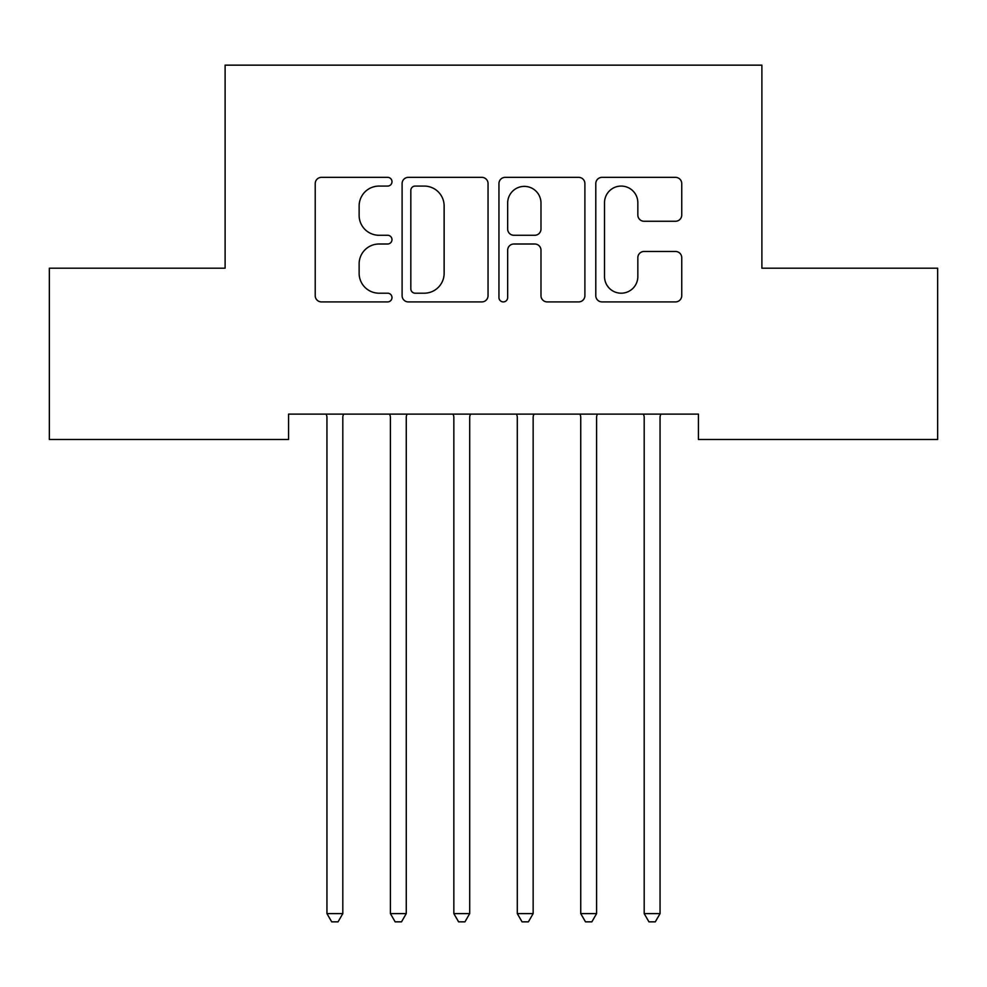 <?xml version="1.0" encoding="UTF-8"?>
<svg xmlns="http://www.w3.org/2000/svg" width="987" height="987" viewBox="0 0 987 987"><rect width="100%" height="100%" fill="white"/><g stroke="black" fill="none" stroke-linecap="round" stroke-linejoin="round"><path stroke-width="1.48" d="M391.987 181.719A4.355 4.355 0 0 0 387.62 177.352L321.454 177.352A6.23 6.23 0 0 0 315.223 183.582L315.223 295.693A6.23 6.23 0 0 0 321.454 301.911L387.62 301.911A4.355 4.355 0 0 0 391.987 297.556A4.355 4.355 0 0 0 387.62 293.201L379.057 293.201A19.925 19.925 0 0 1 359.132 273.263L359.132 263.924A19.925 19.925 0 0 1 379.057 243.999L387.62 243.999A4.355 4.355 0 0 0 391.987 239.631A4.355 4.355 0 0 0 387.62 235.276L379.057 235.276A19.925 19.925 0 0 1 359.132 215.351L359.132 205.999A19.925 19.925 0 0 1 379.057 186.074L387.62 186.074A4.355 4.355 0 0 0 391.987 181.719M675.515 221.261A6.23 6.23 0 0 0 681.746 215.03L681.746 183.582A6.23 6.23 0 0 0 675.515 177.352L602.021 177.352A6.23 6.23 0 0 0 595.79 183.582L595.79 295.693A6.23 6.23 0 0 0 602.021 301.911L675.515 301.911A6.23 6.23 0 0 0 681.746 295.693L681.746 257.693A6.23 6.23 0 0 0 675.515 251.475L644.067 251.475A6.23 6.23 0 0 0 637.836 257.693L637.836 276.533A16.656 16.656 0 0 1 621.181 293.201A16.656 16.656 0 0 1 604.513 276.533L604.513 202.73A16.656 16.656 0 0 1 621.181 186.074A16.656 16.656 0 0 1 637.836 202.73L637.836 215.03A6.23 6.23 0 0 0 644.067 221.261L675.515 221.261M698.438 414.121L288.562 414.121L288.562 439.499L49.35 439.499L49.35 268.193L225.11 268.193L225.11 65.154L761.89 65.154L761.89 268.193L937.65 268.193L937.65 439.499L698.438 439.499L698.438 414.121M488.047 183.582A6.23 6.23 0 0 0 481.816 177.352L408.334 177.352A6.23 6.23 0 0 0 402.104 183.582L402.104 295.693A6.23 6.23 0 0 0 408.334 301.911L481.816 301.911A6.23 6.23 0 0 0 488.047 295.693L488.047 183.582M505.184 177.352L578.666 177.352A6.23 6.23 0 0 1 584.896 183.582L584.896 295.693A6.23 6.23 0 0 1 578.666 301.911L547.217 301.911A6.23 6.23 0 0 1 540.987 295.693L540.987 250.229A6.23 6.23 0 0 0 534.757 243.999L513.894 243.999A6.23 6.23 0 0 0 507.663 250.229L507.663 297.556A4.355 4.355 0 0 1 503.308 301.911A4.355 4.355 0 0 1 498.953 297.556L498.953 183.582A6.23 6.23 0 0 1 505.184 177.352M415.182 186.074A4.355 4.355 0 0 0 410.826 190.429L410.826 288.833A4.355 4.355 0 0 0 415.182 293.201L424.213 293.201A19.925 19.925 0 0 0 444.138 273.263L444.138 205.999A19.925 19.925 0 0 0 424.213 186.074L415.182 186.074M540.987 203.051A16.656 16.656 0 0 0 524.331 186.383A16.656 16.656 0 0 0 507.663 203.051L507.663 229.046A6.23 6.23 0 0 0 513.894 235.276L534.757 235.276A6.23 6.23 0 0 0 540.987 229.046L540.987 203.051M326.487 415.058A6.341 6.341 0 0 1 326.944 417.427A6.341 6.341 0 0 0 326.487 415.058L326.105 414.121M343.636 414.121L343.266 415.058A6.341 6.341 0 0 0 342.81 417.427L342.81 913.604L326.944 913.604L326.944 417.427M342.81 913.604L338.047 921.846L331.706 921.846L326.944 913.604M389.557 414.121L389.939 415.058A6.341 6.341 0 0 1 390.396 417.427L390.396 913.604L406.262 913.604L406.262 417.427A6.341 6.341 0 0 1 406.718 415.058L407.088 414.121M406.262 913.604L401.499 921.846L395.158 921.846L390.396 913.604M453.008 414.121L453.391 415.058A6.341 6.341 0 0 1 453.847 417.427L453.847 913.604L469.701 913.604L469.701 417.427A6.341 6.341 0 0 1 470.17 415.058L470.54 414.121M469.701 913.604L464.951 921.846L458.597 921.846L453.847 913.604M516.46 414.121L516.83 415.058A6.341 6.341 0 0 1 517.299 417.427L517.299 913.604L533.153 913.604L533.153 417.427A6.341 6.341 0 0 1 533.609 415.058L533.992 414.121M533.153 913.604L528.403 921.846L522.049 921.846L517.299 913.604M579.912 414.121L580.282 415.058A6.341 6.341 0 0 1 580.738 417.427L580.738 913.604L596.604 913.604L596.604 417.427A6.341 6.341 0 0 1 597.061 415.058L597.443 414.121M596.604 913.604L591.842 921.846L585.501 921.846L580.738 913.604M643.734 415.058A6.341 6.341 0 0 1 644.19 417.427A6.341 6.341 0 0 0 643.734 415.058L643.364 414.121M660.895 414.121L660.513 415.058A6.341 6.341 0 0 0 660.056 417.427L660.056 913.604L644.19 913.604L644.19 417.427M660.056 913.604L655.294 921.846L648.952 921.846L644.19 913.604"/></g></svg>
